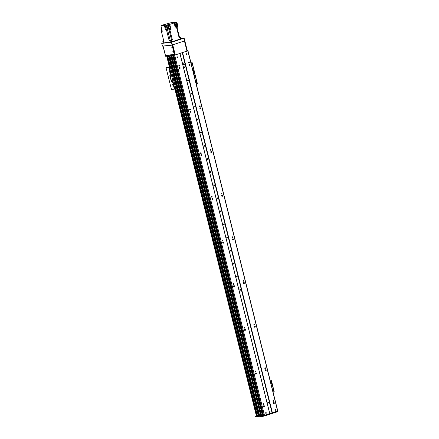 <?xml version="1.0" encoding="UTF-8"?>
<svg xmlns="http://www.w3.org/2000/svg" width="439" height="439" viewBox="0 0 439 439"><rect width="100%" height="100%" fill="white"/><g stroke="black" fill="none" stroke-linecap="round" stroke-linejoin="round"><path stroke-width="0.66" d="M263.12 404.187A0.466 0.373 -96.7 0 1 263.844 404.028A0.466 0.373 -96.7 0 1 263.12 404.187M272.926 400.966A0.466 0.373 -96.7 0 1 273.651 400.807A0.466 0.373 -96.7 0 1 272.926 400.966M263.543 406.41A0.62 0.494 -96.7 0 1 264.508 406.196A0.62 0.494 -96.7 0 1 263.543 406.41M263.658 405.806A0.62 0.494 -96.7 0 1 263.768 406.772M273.464 402.585A0.62 0.494 -96.7 0 1 273.579 403.551M273.354 403.189A0.62 0.494 -96.7 0 1 274.32 402.975A0.62 0.494 -96.7 0 1 273.354 403.189M265.304 369.847A0.62 0.494 -96.7 0 1 265.414 370.812M265.189 370.45A0.62 0.494 -96.7 0 1 266.155 370.236A0.62 0.494 -96.7 0 1 265.189 370.45M255.383 373.671A0.62 0.494 -96.7 0 1 256.349 373.457A0.62 0.494 -96.7 0 1 255.383 373.671M255.493 373.068A0.62 0.494 -96.7 0 1 255.608 374.033M254.417 326.199A0.62 0.494 -96.7 0 1 254.532 327.165M254.307 326.797A0.62 0.494 -96.7 0 1 255.273 326.589A0.62 0.494 -96.7 0 1 254.307 326.797M244.501 330.018A0.62 0.494 -96.7 0 1 245.461 329.804A0.62 0.494 -96.7 0 1 244.501 330.018M244.611 329.415A0.62 0.494 -96.7 0 1 244.721 330.38M243.535 282.546A0.62 0.494 -96.7 0 1 243.645 283.512M243.425 283.15A0.62 0.494 -96.7 0 1 244.386 282.935A0.62 0.494 -96.7 0 1 243.425 283.15M233.614 286.365A0.62 0.494 -96.7 0 1 234.58 286.151A0.62 0.494 -96.7 0 1 233.614 286.365M233.729 285.762A0.62 0.494 -96.7 0 1 233.839 286.727M232.654 238.893A0.62 0.494 -96.7 0 1 232.763 239.859M232.538 239.496A0.62 0.494 -96.7 0 1 233.504 239.282A0.62 0.494 -96.7 0 1 232.538 239.496M222.732 242.712A0.62 0.494 -96.7 0 1 223.698 242.504A0.62 0.494 -96.7 0 1 222.732 242.712M222.842 242.114A0.62 0.494 -96.7 0 1 222.957 243.08M221.766 195.24A0.62 0.494 -96.7 0 1 221.882 196.206M221.657 195.843A0.62 0.494 -96.7 0 1 222.622 195.629A0.62 0.494 -96.7 0 1 221.657 195.843M211.85 199.065A0.62 0.494 -96.7 0 1 212.811 198.851A0.62 0.494 -96.7 0 1 211.85 199.065M211.96 198.461A0.62 0.494 -96.7 0 1 212.07 199.427M210.885 151.592A0.62 0.494 -96.7 0 1 210.994 152.558M210.775 152.19A0.62 0.494 -96.7 0 1 211.735 151.982A0.62 0.494 -96.7 0 1 210.775 152.19M200.963 155.411A0.62 0.494 -96.7 0 1 201.929 155.197A0.62 0.494 -96.7 0 1 200.963 155.411M201.078 154.808A0.62 0.494 -96.7 0 1 201.188 155.774M200.003 107.939A0.62 0.494 -96.7 0 1 200.113 108.905M199.888 108.543A0.62 0.494 -96.7 0 1 200.853 108.329A0.62 0.494 -96.7 0 1 199.888 108.543M190.082 111.758A0.62 0.494 -96.7 0 1 191.047 111.55A0.62 0.494 -96.7 0 1 190.082 111.758M190.191 111.16A0.62 0.494 -96.7 0 1 190.306 112.126M189.116 64.286A0.62 0.494 -96.7 0 1 189.231 65.252M189.006 64.89A0.62 0.494 -96.7 0 1 189.972 64.676A0.62 0.494 -96.7 0 1 189.006 64.89M179.31 67.507A0.62 0.494 -96.7 0 1 179.419 68.473M179.2 68.111A0.62 0.494 -96.7 0 1 180.16 67.897A0.62 0.494 -96.7 0 1 179.2 68.111M268.02 402.953A0.565 0.45 83.3 0 0 267.916 402.064M267.812 402.618A0.565 0.45 -96.7 0 1 268.69 402.426A0.565 0.45 -96.7 0 1 267.812 402.618M264.766 368.228A0.466 0.373 -96.7 0 1 265.491 368.069A0.466 0.373 -96.7 0 1 264.766 368.228M254.955 371.449A0.466 0.373 -96.7 0 1 255.679 371.29A0.466 0.373 -96.7 0 1 254.955 371.449M253.879 324.58A0.466 0.373 -96.7 0 1 254.604 324.416A0.466 0.373 -96.7 0 1 253.879 324.58M244.073 327.796A0.466 0.373 -96.7 0 1 244.797 327.637A0.466 0.373 -96.7 0 1 244.073 327.796M242.997 280.927A0.466 0.373 -96.7 0 1 243.722 280.768A0.466 0.373 -96.7 0 1 242.997 280.927M233.191 284.143A0.466 0.373 -96.7 0 1 233.916 283.984A0.466 0.373 -96.7 0 1 233.191 284.143M232.116 237.274A0.466 0.373 -96.7 0 1 232.84 237.115A0.466 0.373 -96.7 0 1 232.116 237.274M222.304 240.495A0.466 0.373 -96.7 0 1 223.028 240.336A0.466 0.373 -96.7 0 1 222.304 240.495M221.229 193.621A0.466 0.373 -96.7 0 1 221.953 193.462A0.466 0.373 -96.7 0 1 221.229 193.621M211.422 196.842A0.466 0.373 -96.7 0 1 212.147 196.683A0.466 0.373 -96.7 0 1 211.422 196.842M210.347 149.973A0.466 0.373 -96.7 0 1 211.071 149.814A0.466 0.373 -96.7 0 1 210.347 149.973M200.541 153.189A0.466 0.373 -96.7 0 1 201.265 153.03A0.466 0.373 -96.7 0 1 200.541 153.189M199.465 106.32A0.466 0.373 -96.7 0 1 200.189 106.161A0.466 0.373 -96.7 0 1 199.465 106.32M189.653 109.541A0.466 0.373 -96.7 0 1 190.378 109.377A0.466 0.373 -96.7 0 1 189.653 109.541M239.809 289.97A0.466 0.373 -96.7 0 1 240.534 289.811A0.466 0.373 -96.7 0 1 239.809 289.97M236.544 276.877A0.466 0.373 -96.7 0 1 237.269 276.718A0.466 0.373 -96.7 0 1 236.544 276.877M233.279 263.784A0.466 0.373 -96.7 0 1 234.003 263.619A0.466 0.373 -96.7 0 1 233.279 263.784M230.014 250.685A0.466 0.373 -96.7 0 1 230.738 250.526A0.466 0.373 -96.7 0 1 230.014 250.685M226.749 237.592A0.466 0.373 -96.7 0 1 227.473 237.433A0.466 0.373 -96.7 0 1 226.749 237.592M223.484 224.494A0.466 0.373 -96.7 0 1 224.208 224.334A0.466 0.373 -96.7 0 1 223.484 224.494M220.219 211.4A0.466 0.373 -96.7 0 1 220.943 211.241A0.466 0.373 -96.7 0 1 220.219 211.4M216.954 198.302A0.466 0.373 -96.7 0 1 217.678 198.143A0.466 0.373 -96.7 0 1 216.954 198.302M213.689 185.209A0.466 0.373 -96.7 0 1 214.413 185.049A0.466 0.373 -96.7 0 1 213.689 185.209M210.424 172.115A0.466 0.373 -96.7 0 1 211.148 171.951A0.466 0.373 -96.7 0 1 210.424 172.115M207.159 159.017A0.466 0.373 -96.7 0 1 207.883 158.858A0.466 0.373 -96.7 0 1 207.159 159.017M203.894 145.924A0.466 0.373 -96.7 0 1 204.618 145.764A0.466 0.373 -96.7 0 1 203.894 145.924M200.628 132.825A0.466 0.373 -96.7 0 1 201.353 132.666A0.466 0.373 -96.7 0 1 200.628 132.825M197.363 119.732A0.466 0.373 -96.7 0 1 198.088 119.573A0.466 0.373 -96.7 0 1 197.363 119.732M194.098 106.639A0.466 0.373 -96.7 0 1 194.823 106.474A0.466 0.373 -96.7 0 1 194.098 106.639M190.833 93.54A0.466 0.373 -96.7 0 1 191.558 93.381A0.466 0.373 -96.7 0 1 190.833 93.54M187.568 80.447A0.466 0.373 -96.7 0 1 188.293 80.288A0.466 0.373 -96.7 0 1 187.568 80.447M184.303 67.348A0.466 0.373 -96.7 0 1 185.028 67.189A0.466 0.373 -96.7 0 1 184.303 67.348M277.722 410.888L187.936 50.759L277.629 410.997L187.837 50.869L173.828 55.391M277.629 410.997L272.372 412.72L182.58 52.598M186.202 54.244A0.466 0.373 -96.7 0 1 186.926 54.079A0.466 0.373 -96.7 0 1 186.202 54.244M274.902 410.004A0.466 0.373 -96.7 0 1 275.626 409.839A0.466 0.373 -96.7 0 1 274.902 410.004M188.578 62.667A0.466 0.373 -96.7 0 1 189.302 62.508A0.466 0.373 -96.7 0 1 188.578 62.667M272.372 412.72L269.722 413.593L179.93 53.465M183.464 64.319A0.565 0.45 -96.7 0 1 184.342 64.127A0.565 0.45 -96.7 0 1 183.464 64.319M269.722 413.593L264.465 415.316L174.673 55.188M176.906 57.289A0.466 0.373 -96.7 0 1 177.63 57.13A0.466 0.373 -96.7 0 1 176.906 57.289M265.606 413.05A0.466 0.373 -96.7 0 1 266.33 412.89A0.466 0.373 -96.7 0 1 265.606 413.05M178.772 65.888A0.466 0.373 -96.7 0 1 179.496 65.729A0.466 0.373 -96.7 0 1 178.772 65.888M183.678 64.654A0.565 0.45 83.3 0 0 183.573 63.765M257.589 416.364L167.797 56.236L168.614 56.143L258.406 416.271L257.446 416.359L167.665 56.252M169.158 56.082L259.219 416.172L258.933 416.205L169.158 56.082L258.933 416.205M257.43 416.298L260.612 416.013L260.777 416.666L261.002 415.892L259.767 416.112L169.975 55.983L170.98 55.846L167.517 56.219M171.188 55.78L170.661 55.232L260.771 415.974L171.188 55.78M171.512 55.632L171.205 55.731L171.512 55.632M173.191 55.539L262.972 415.574L262.484 415.766A31.641 3.068 166 0 1 261.639 415.892L171.847 55.764L171.386 55.144L172.532 54.798L170.897 55.127L260.931 416.627M262.484 415.766L172.692 55.638A31.641 3.068 166 0 1 171.863 55.764L171.572 55.797L261.359 415.909M261.298 415.755L260.991 415.859L261.298 415.755M259.723 416.002L169.778 56.005M259.553 416.073L169.525 56.038M258.906 416.101L168.96 56.104M258.736 416.167L168.708 56.132M277.722 410.767L187.958 50.732L277.7 410.778M264.465 415.316L263.307 415.497M263.285 415.431L262.956 415.519M171.841 55.764L261.364 415.925L171.572 55.786M257.287 415.717L255.246 416.337L257.38 416.095M261.364 415.925L264.157 415.387L264.316 416.04L261.529 416.578L261.364 415.925M179.99 53.415L269.776 413.543L272.087 412.786L182.3 52.664M277.871 410.723L277.827 411.612L277.717 410.739M263.334 415.503L262.917 415.601M260.777 416.666L257.468 417.001M277.827 411.612L264.316 416.04M261.463 416.413L261.156 416.512M257.32 416.776L255.449 416.968M262.544 416.457L262.385 415.804M174.898 89.046L256.403 415.952L174.92 89.04M194.016 75.042A0.565 0.45 -96.7 0 1 194.779 75.409A0.565 0.45 -96.7 0 1 194.257 76.013M194.285 76.018A0.565 0.45 83.3 0 0 194.159 74.932M195.651 81.588A0.565 0.45 -96.7 0 1 196.414 81.956A0.565 0.45 -96.7 0 1 195.893 82.559M195.92 82.565A0.565 0.45 83.3 0 0 195.794 81.478M196.068 83.278L196.502 83.251L196.123 83.487M196.211 83.569L196.156 83.092M193.786 74.114L194.219 74.081L193.835 74.317M193.923 74.405L193.868 73.922M197.358 83.854L196.315 84.255M190.806 62.162L192.008 62.036L194.729 72.945L193.594 73.34L194.565 73.022L197.287 83.937M186.833 50.397L187.486 50.957L187.321 50.304L187.881 49.98A31.641 3.068 -14 0 0 187.157 50.03L187.113 50.035M165.733 55.402L170.661 55.232M171.413 55.144L171.704 55.111A31.641 3.068 -14 0 0 172.708 54.957L174.59 54.48L174.755 55.133L174.634 54.463M170.381 54.859L174.59 54.48M187.321 50.304L187.014 50.375M167.945 55.512L169.509 55.078L167.945 55.512M171.704 55.111L171.863 55.764L171.698 55.111M174.755 55.133L172.873 55.61A31.641 3.068 166 0 1 171.863 55.764M172.873 55.61L172.708 54.957M187.881 49.98L188.046 50.633L187.486 50.957M187.87 50.831L187.705 50.178M174.371 55.259L174.206 54.606M167.363 56L165.498 56.192M172.187 47.802L172.017 47.28M186.97 51.127L184.44 40.975L172.741 44.816L175.271 54.968L187.009 51.083L184.484 40.964M172.439 44.915L174.963 55.04L175.271 54.968M173.273 52.164L173.103 51.648M163.204 42.896L161.75 43.401L171.408 42.276L172.088 45.003L184.786 40.865L184.139 38.094L184.786 40.865M161.75 43.401L162.43 46.128L172.088 45.003M172.143 45.222L174.305 54.398L165.448 55.435L163.11 46.051L172.483 45.107L171.715 42.204L171.408 42.276M171.715 42.204L184.106 38.138M171.973 41.946L173.833 41.414L171.973 41.946M176.275 40.531L178.135 40.004L176.275 40.531M180.577 39.12L182.437 38.594L180.577 39.12M184.139 38.094L180.835 38.484M162.836 41.414L163.429 42.951L162.836 41.414L163.785 41.052M180.149 37.408L180.528 38.934L180.901 38.758L180.522 37.233L179.123 37.743L176.401 26.806L175.183 27.207L174.124 22.949L173.416 23.009L174.481 22.619L175.386 26.241M180.528 38.934L171.753 41.815L163.429 42.951M161.673 30.642L161.596 30.34M161.711 25.517L162.227 25.341M174.464 22.603L174.81 22.438A85.879 8.319 166 0 0 175.474 22.213L171.353 22.636L161.662 25.314M163.05 41.425L163.857 41.326L161.376 31.378L162.282 31.229M161.832 31.323L162.293 31.268L162.051 30.286L161.129 30.395L160.965 29.737L161.887 29.632L160.987 26.033L168.214 24.688L169.114 28.288L170.667 27.981L169.772 24.381L174.124 22.949M162.243 31.076L161.706 31.339M169.328 29.89L170.661 29.72L169.355 29.863M172.395 39.954L169.18 40.706A85.879 8.319 -14 0 0 170.189 40.388L171.567 40.064A85.879 8.319 -14 0 0 172.395 39.954L169.915 30A85.879 8.319 166 0 1 169.086 30.11L169.35 29.984M169.915 30L170.332 29.863M179.057 37.469A85.879 8.319 -14 0 0 179.502 37.32L177.021 27.366A85.879 8.319 166 0 1 176.577 27.52L176.687 27.405M177.021 27.366L175.474 22.213M162.134 30.637L161.508 30.73L161.618 31.164L162.243 31.07M161.508 30.73L162.106 30.516M169.18 40.706L166.452 29.775L165.492 29.885L164.427 25.627M161.311 25.681L161.739 25.78M161.3 25.649L162.205 25.253M170.189 28.036L169.295 24.436L168.214 24.688M169.295 24.436L169.772 24.381M160.987 26.033L161.717 25.692M170.667 27.981L169.503 28.365L169.668 29.018L170.831 28.634L171.078 29.616M169.251 29.446L169.361 29.885L170.59 29.578L170.48 29.139L169.251 29.446L170.48 29.139L170.376 28.782M168.839 30.154L168.845 29.128A85.879 8.319 -14 0 0 169.668 29.018M166.809 25.078L167.868 29.336L167.462 29.451A85.879 8.319 166 0 1 166.452 29.775M169.503 28.365A85.879 8.319 166 0 1 168.68 28.475L167.533 24.913M167.868 29.336L167.259 29.408L166.194 25.149M165.942 29.737L165.492 29.885M165.926 29.682L167.27 29.462L165.937 29.665M167.226 29.342L165.926 29.495M165.898 29.528L167.232 29.358M165.821 29.078L165.931 29.517L166.924 29.32L167.05 28.776L165.821 29.078L167.05 28.776M171.183 40.284L170.151 40.487L171.183 40.284M169.114 28.288L168.428 28.513M176.006 26.845A85.879 8.319 166 0 1 176.401 26.806M175.172 27.158L176.017 26.883L175.145 27.048L175.979 26.779L175.106 26.894L175.907 26.631L175.798 26.197L174.996 26.455M174.969 26.345L175.798 26.197M179.502 37.32L180.522 37.233M179.101 37.644L179.941 37.375L179.074 37.529M176.73 27.267L176.429 26.922M176.621 21.95L177.899 27.081L176.752 27.339M177.301 27.278L176.017 22.148M175.951 26.664A85.879 8.319 -14 0 0 176.533 26.466M177.537 25.627L178.069 25.451L176.769 22.548M177.548 25.66L178.069 25.451M160.965 29.737A85.879 8.319 166 0 1 161.837 29.44L161.772 29.166M163.802 41.118L163.418 41.271L163.829 41.233M173.054 51.599L173.262 52.236M173.092 52.411L172.845 51.544L173.092 52.411M171.962 47.231L172.17 47.867M172.006 48.043L171.753 47.176L172.006 48.043M184.874 41.041L187.107 49.991L186.762 50.101L184.528 41.156L184.77 40.871M172.483 45.107L174.717 54.057L174.371 54.167M174.321 54.392L174.717 54.057M170.233 75.047A0.68 0.406 -108.2 0 0 170.14 75.673L171.446 80.908L171.172 81.001A0.68 0.406 -108.2 0 0 171.742 81.61L173.004 81.402L171.742 81.61M171.446 80.908A0.68 0.406 -108.2 0 0 172.022 81.517M171.172 81.001L169.866 75.76L170.14 75.673M170.063 71.897A0.554 0.335 71.8 0 1 169.377 71.809A0.554 0.335 71.8 0 1 169.964 71.508L170.831 74.976L170.112 75.058A0.68 0.406 -108.2 0 0 170.063 75.069A0.68 0.406 -108.2 0 0 169.866 75.76M170.831 74.976L171.375 74.855L174.887 89.051L171.473 89.501L166.03 67.677L170.332 66.964M170.886 76.397L170.683 75.695L170.886 76.397M171.973 80.765L171.77 80.063L171.973 80.765M173.328 84.996A0.554 0.335 71.8 0 1 172.642 84.908A0.554 0.335 71.8 0 1 173.229 84.601L174.371 89.161M170.277 66.733L166.03 67.677M175.776 88.788L174.887 89.051M191.294 64.127A0.565 0.45 -96.7 0 1 192.057 64.495A0.565 0.45 -96.7 0 1 191.536 65.098M191.569 65.104A0.565 0.45 83.3 0 0 191.437 64.017M192.93 70.674A0.565 0.45 -96.7 0 1 193.692 71.041A0.565 0.45 -96.7 0 1 193.171 71.645M193.198 71.65A0.565 0.45 83.3 0 0 193.072 70.564M193.352 72.364L193.78 72.336L193.401 72.572M193.489 72.66L193.434 72.177M191.064 63.2L191.497 63.167L191.113 63.408M191.206 63.49L191.146 63.013M197.451 83.86L191.843 62.113L190.872 62.431M190.861 62.387L191.656 62.124L190.817 62.217M270.748 382.781A0.565 0.45 -96.7 0 1 271.511 383.154A0.565 0.45 -96.7 0 1 270.989 383.757M271.017 383.763A0.565 0.45 83.3 0 0 270.89 382.671M272.378 389.333A0.565 0.45 -96.7 0 1 273.14 389.7A0.565 0.45 -96.7 0 1 272.619 390.304M272.646 390.309A0.565 0.45 83.3 0 0 272.52 389.223M272.8 391.023L273.234 390.99L272.849 391.231M272.943 391.314L272.882 390.836M270.512 381.853L270.945 381.826L270.567 382.062M270.654 382.149L270.6 381.667M270.254 380.816L271.461 380.69L270.32 381.085M274.084 391.599L273.042 392M270.314 381.041L271.11 380.778L270.27 380.871M272.043 412.803L182.251 52.675M269.755 413.554L179.963 53.426M263.636 415.508L173.849 55.385M263.581 415.519L173.795 55.396M263.307 415.503L173.537 55.457L263.301 415.497M262.582 415.738L172.796 55.627M257.479 417.05L257.314 416.397M261.002 415.892L261.161 416.551L260.986 415.903M255.454 416.995L255.289 416.342M166.996 56.038L169.679 66.81M175.205 88.958L256.716 415.903M166.836 56.06L169.525 66.832M175.051 89.002L256.563 415.936M166.699 56.077L169.388 66.849M167.528 56.269L167.363 55.616M165.503 56.214L165.338 55.561M169.986 40.613L170.365 42.139M171.369 40.289L171.753 41.815M169.383 29.375L169.306 29.067M168.68 28.475L168.845 29.128M171.567 40.064L169.086 30.11M167.462 29.451L170.189 40.388M166.013 28.985L165.119 25.402M174.81 22.438L175.748 26.186M168.927 67.337L169.964 71.508M172.461 81.522L173.229 84.601M169.443 67.222L171.347 74.86M271.291 380.767L274.013 391.681M259.751 416.106L169.964 55.983M262.972 415.574L173.202 55.533M261.501 416.578L261.342 415.92M255.246 416.337L255.41 416.995M257.221 416.391L257.386 417.045M169.366 66.849L166.677 56.077M171.386 55.144L171.55 55.797M174.837 55.094L174.673 54.441M167.435 56.269L167.27 55.61M165.454 56.214L165.294 55.561M174.651 54.288L174.305 54.398M163.017 46.062L165.355 55.435M271.461 380.69L274.177 391.604"/></g></svg>
